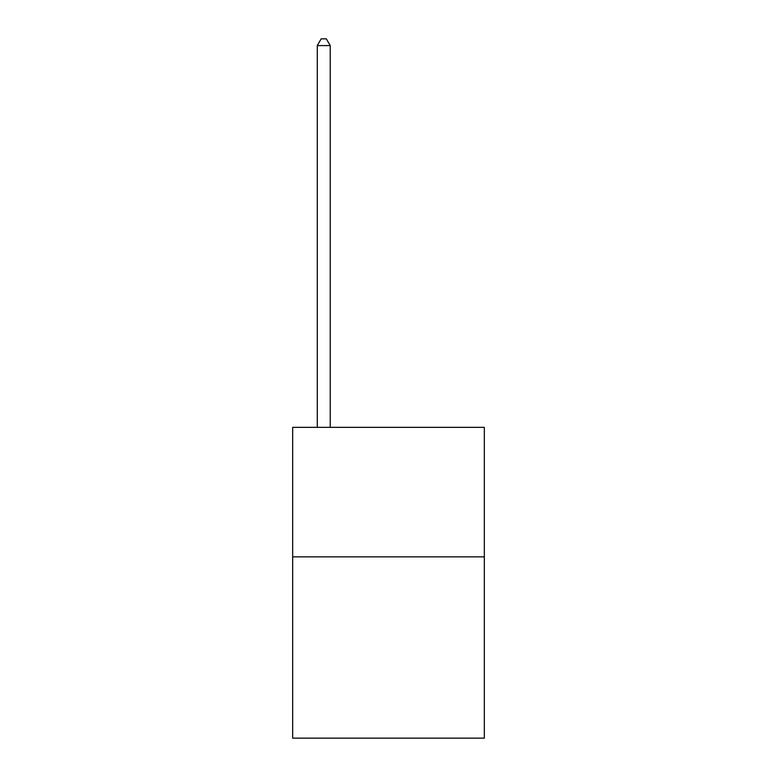 <?xml version="1.0" encoding="UTF-8"?>
<svg xmlns="http://www.w3.org/2000/svg" width="777" height="777" viewBox="0 0 777 777"><rect width="100%" height="100%" fill="white"/><g stroke="black" fill="none" stroke-linecap="round" stroke-linejoin="round"><path stroke-width="1.17" d="M484.333 556.847L484.333 738.15L292.667 738.15L292.667 427.35L484.333 427.35L484.333 556.847L292.667 556.847M330.225 427.35L330.225 45.581L317.278 45.581L317.278 427.35M317.278 45.581L321.163 38.85L326.34 38.85L330.225 45.581"/></g></svg>
